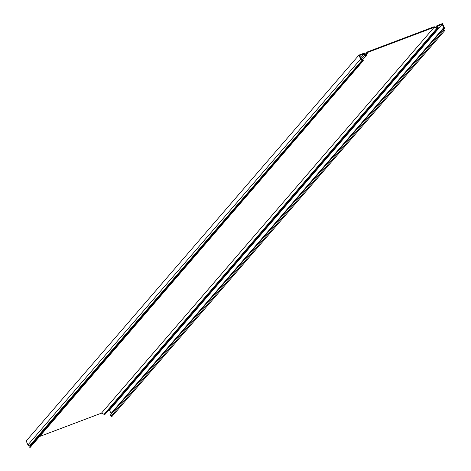 <?xml version="1.0" encoding="UTF-8"?>
<svg xmlns="http://www.w3.org/2000/svg" width="471" height="471" viewBox="0 0 471 471"><rect width="100%" height="100%" fill="white"/><g stroke="black" fill="none" stroke-linecap="round" stroke-linejoin="round"><path stroke-width="0.71" d="M39.558 436.523L101.453 413.149L434.174 27.294L367.704 52.399L366.703 54.942A1.036 0.966 -139.2 0 1 364.878 54.954L364.207 53.723L359.644 55.443L361.151 58.851A1.024 0.954 40.8 0 0 362.193 59.487A0.942 0.883 -139.2 0 1 363.182 60.771L30.138 447.45L29.62 447.22L29.944 446.396A0.377 0.353 40.8 0 0 29.549 445.884A1.59 1.484 -139.2 0 1 27.93 444.889L26.193 440.974L358.914 55.125L360.651 59.04A1.59 1.484 40.8 0 0 362.27 60.029A0.377 0.353 -139.2 0 1 362.664 60.547L362.34 61.371L362.858 61.595M101.453 413.149L104.091 414.315A1.036 0.966 40.8 0 0 105.239 414.086L437.959 28.231A1.036 0.966 -139.2 0 1 436.811 28.46L434.174 27.294M108.259 410.577L109.513 410.106L442.234 24.251L437.671 25.976L438.124 27.289A1.036 0.966 -139.2 0 1 437.959 28.231M360.686 57.803L364.207 53.723M443.27 29.031L110.762 414.639A0.942 0.883 40.8 0 0 111.032 416.193L111.892 416.57L444.612 30.721L444.807 30.221L443.947 29.844A0.377 0.353 -139.2 0 1 443.841 29.226A1.59 1.484 40.8 0 0 444.241 27.465L442.51 23.55L436.982 25.634L437.606 27.43A0.471 0.442 -139.2 0 1 437.006 27.966L434.156 26.706L367.268 51.969L365.178 54.389M109.513 410.106L111.021 413.509A1.024 0.954 -139.2 0 1 111.021 414.309M444.612 30.721L443.753 30.338A0.942 0.883 -139.2 0 1 443.482 28.784A1.024 0.954 40.8 0 0 443.741 27.654L442.234 24.251M436.982 25.634L435.534 27.318M367.268 51.969L366.191 54.713A0.471 0.442 -139.2 0 1 365.361 54.718L364.442 53.035L358.914 55.125M29.62 447.22L362.34 61.371M104.091 414.315L436.811 28.46M361.304 59.099L364.878 54.954M111.021 413.509L443.741 27.654M437.117 28.001L437.606 27.43M27.93 444.889L360.651 59.04M111.032 416.193L443.753 30.338M29.549 445.884L362.27 60.029M29.944 446.396L362.664 60.547M362.741 59.617L366.544 55.201M110.644 414.751L443.364 28.896M443.723 29.402L444.035 29.031"/></g></svg>
